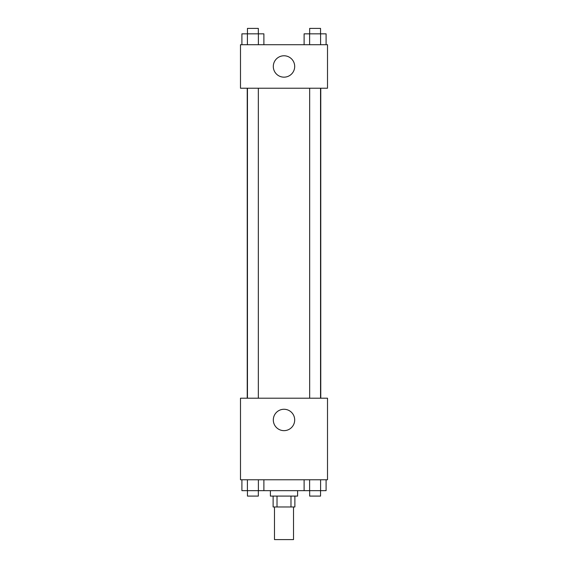 <?xml version="1.0" encoding="UTF-8"?>
<svg xmlns="http://www.w3.org/2000/svg" width="568" height="568" viewBox="0 0 568 568"><rect width="100%" height="100%" fill="white"/><g stroke="black" fill="none" stroke-linecap="round" stroke-linejoin="round"><path stroke-width="0.85" d="M274.486 506.968L274.486 539.6L293.514 539.6L293.514 506.968M290.979 496.091L290.979 506.968L273.123 506.968L273.123 496.091M290.979 506.968L294.877 506.968L294.877 496.091M297.596 490.653L297.596 496.091L270.404 496.091L270.404 490.653M277.021 496.091L277.021 506.968M263.886 479.775L263.886 490.653L326.096 490.653L326.096 479.775M327.509 479.775L240.491 479.775L240.491 398.204L327.509 398.204L327.509 479.775M284 430.65A10.693 10.693 0 0 1 274.742 414.612A10.693 10.693 0 0 1 293.258 414.612A10.693 10.693 0 0 1 284 430.65M320.764 88.225L320.764 398.204M309.666 398.204L309.666 88.225M258.334 88.225L258.334 398.204M327.509 88.225L240.491 88.225L240.491 44.716L327.509 44.716L327.509 88.225M294.693 66.47A10.693 10.693 0 0 1 278.654 75.729A10.693 10.693 0 0 1 278.654 57.205A10.693 10.693 0 0 1 294.693 66.47M326.096 44.716L326.096 33.839L304.114 33.839L304.114 44.716M320.601 33.839L320.601 44.716M309.61 33.839L309.61 44.716M309.666 33.839L309.666 28.4L320.544 28.4L320.544 33.839M263.886 44.716L263.886 33.839L241.904 33.839L241.904 44.716M258.39 33.839L258.39 44.716M247.399 33.839L247.399 44.716M247.456 33.839L247.456 28.4L258.334 28.4L258.334 33.839M304.114 479.775L304.114 490.653M320.601 479.775L320.601 490.653M309.61 479.775L309.61 490.653M320.544 490.653L320.544 496.091L309.666 496.091L309.666 490.653M263.886 490.653L241.904 490.653L241.904 479.775M258.39 479.775L258.39 490.653M247.399 479.775L247.399 490.653M258.334 490.653L258.334 496.091L247.456 496.091L247.456 490.653M247.236 88.225L247.236 398.204M320.544 398.204L320.544 88.225M247.456 88.225L247.456 398.204"/></g></svg>
